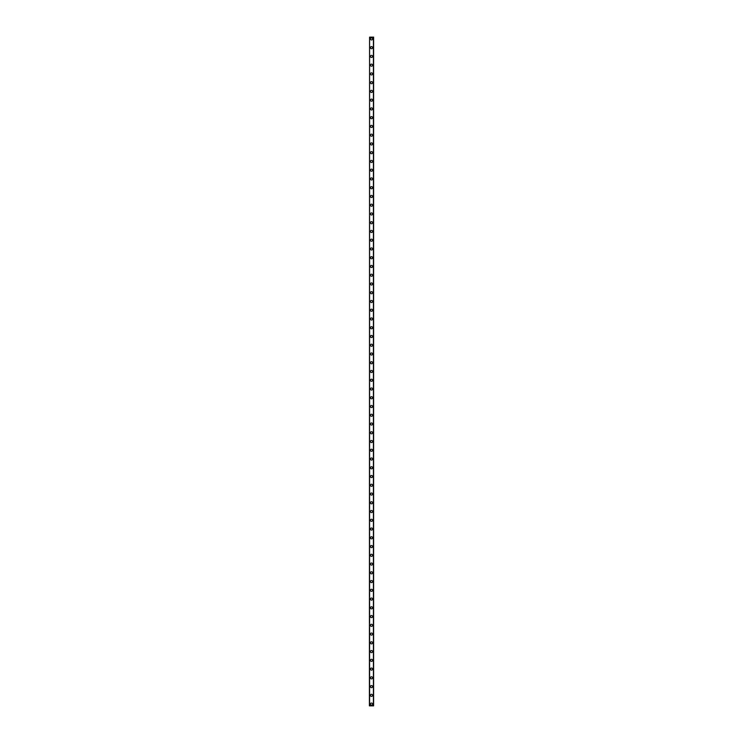 <?xml version="1.0" encoding="UTF-8"?>
<svg xmlns="http://www.w3.org/2000/svg" width="743" height="743" viewBox="0 0 743 743"><rect width="100%" height="100%" fill="white"/><g stroke="black" fill="none" stroke-linecap="round" stroke-linejoin="round"><path stroke-width="1.11" d="M370.451 704.104A1.049 1.049 0 0 1 371.5 703.045A1.049 1.049 0 0 1 372.549 704.104A1.049 1.049 0 0 1 371.5 705.153A1.049 1.049 0 0 1 370.451 704.104M370.451 695.346A1.049 1.049 0 0 1 371.5 694.296A1.049 1.049 0 0 1 372.549 695.346A1.049 1.049 0 0 1 371.5 696.395A1.049 1.049 0 0 1 370.451 695.346M370.451 686.597A1.049 1.049 0 0 1 371.5 685.548A1.049 1.049 0 0 1 372.549 686.597A1.049 1.049 0 0 1 371.5 687.646A1.049 1.049 0 0 1 370.451 686.597M370.451 677.839A1.049 1.049 0 0 1 371.5 676.789A1.049 1.049 0 0 1 372.549 677.839A1.049 1.049 0 0 1 371.5 678.888A1.049 1.049 0 0 1 370.451 677.839M370.451 669.09A1.049 1.049 0 0 1 371.5 668.041A1.049 1.049 0 0 1 372.549 669.09A1.049 1.049 0 0 1 371.5 670.14A1.049 1.049 0 0 1 370.451 669.09M370.451 660.332A1.049 1.049 0 0 1 371.5 659.282A1.049 1.049 0 0 1 372.549 660.332A1.049 1.049 0 0 1 371.5 661.391A1.049 1.049 0 0 1 370.451 660.332M370.451 651.583A1.049 1.049 0 0 1 371.5 650.534A1.049 1.049 0 0 1 372.549 651.583A1.049 1.049 0 0 1 371.5 652.633A1.049 1.049 0 0 1 370.451 651.583M370.451 642.834A1.049 1.049 0 0 1 371.5 641.785A1.049 1.049 0 0 1 372.549 642.834A1.049 1.049 0 0 1 371.5 643.884A1.049 1.049 0 0 1 370.451 642.834M370.451 634.076A1.049 1.049 0 0 1 371.5 633.027A1.049 1.049 0 0 1 372.549 634.076A1.049 1.049 0 0 1 371.5 635.126A1.049 1.049 0 0 1 370.451 634.076M370.451 625.327A1.049 1.049 0 0 1 371.5 624.278A1.049 1.049 0 0 1 372.549 625.327A1.049 1.049 0 0 1 371.5 626.377A1.049 1.049 0 0 1 370.451 625.327M370.451 616.569A1.049 1.049 0 0 1 371.5 615.52A1.049 1.049 0 0 1 372.549 616.569A1.049 1.049 0 0 1 371.5 617.628A1.049 1.049 0 0 1 370.451 616.569M370.451 607.82A1.049 1.049 0 0 1 371.5 606.771A1.049 1.049 0 0 1 372.549 607.82A1.049 1.049 0 0 1 371.5 608.87A1.049 1.049 0 0 1 370.451 607.82M370.451 599.072A1.049 1.049 0 0 1 371.5 598.022A1.049 1.049 0 0 1 372.549 599.072A1.049 1.049 0 0 1 371.5 600.121A1.049 1.049 0 0 1 370.451 599.072M370.451 590.313A1.049 1.049 0 0 1 371.5 589.264A1.049 1.049 0 0 1 372.549 590.313A1.049 1.049 0 0 1 371.5 591.363A1.049 1.049 0 0 1 370.451 590.313M370.451 581.565A1.049 1.049 0 0 1 371.5 580.515A1.049 1.049 0 0 1 372.549 581.565A1.049 1.049 0 0 1 371.5 582.614A1.049 1.049 0 0 1 370.451 581.565M370.451 572.807A1.049 1.049 0 0 1 371.5 571.757A1.049 1.049 0 0 1 372.549 572.807A1.049 1.049 0 0 1 371.5 573.856A1.049 1.049 0 0 1 370.451 572.807M370.451 564.058A1.049 1.049 0 0 1 371.5 563.008A1.049 1.049 0 0 1 372.549 564.058A1.049 1.049 0 0 1 371.5 565.107A1.049 1.049 0 0 1 370.451 564.058M370.451 555.309A1.049 1.049 0 0 1 371.5 554.25A1.049 1.049 0 0 1 372.549 555.309A1.049 1.049 0 0 1 371.5 556.358A1.049 1.049 0 0 1 370.451 555.309M370.451 546.551A1.049 1.049 0 0 1 371.5 545.501A1.049 1.049 0 0 1 372.549 546.551A1.049 1.049 0 0 1 371.5 547.6A1.049 1.049 0 0 1 370.451 546.551M370.451 537.802A1.049 1.049 0 0 1 371.5 536.752A1.049 1.049 0 0 1 372.549 537.802A1.049 1.049 0 0 1 371.5 538.851A1.049 1.049 0 0 1 370.451 537.802M370.451 529.044A1.049 1.049 0 0 1 371.5 527.994A1.049 1.049 0 0 1 372.549 529.044A1.049 1.049 0 0 1 371.5 530.093A1.049 1.049 0 0 1 370.451 529.044M370.451 520.295A1.049 1.049 0 0 1 371.5 519.246A1.049 1.049 0 0 1 372.549 520.295A1.049 1.049 0 0 1 371.5 521.345A1.049 1.049 0 0 1 370.451 520.295M370.451 511.546A1.049 1.049 0 0 1 371.5 510.487A1.049 1.049 0 0 1 372.549 511.546A1.049 1.049 0 0 1 371.5 512.596A1.049 1.049 0 0 1 370.451 511.546M370.451 502.788A1.049 1.049 0 0 1 371.5 501.739A1.049 1.049 0 0 1 372.549 502.788A1.049 1.049 0 0 1 371.5 503.838A1.049 1.049 0 0 1 370.451 502.788M370.451 494.039A1.049 1.049 0 0 1 371.5 492.99A1.049 1.049 0 0 1 372.549 494.039A1.049 1.049 0 0 1 371.5 495.089A1.049 1.049 0 0 1 370.451 494.039M370.451 485.281A1.049 1.049 0 0 1 371.5 484.232A1.049 1.049 0 0 1 372.549 485.281A1.049 1.049 0 0 1 371.5 486.331A1.049 1.049 0 0 1 370.451 485.281M370.451 476.532A1.049 1.049 0 0 1 371.5 475.483A1.049 1.049 0 0 1 372.549 476.532A1.049 1.049 0 0 1 371.5 477.582A1.049 1.049 0 0 1 370.451 476.532M370.451 467.774A1.049 1.049 0 0 1 371.5 466.725A1.049 1.049 0 0 1 372.549 467.774A1.049 1.049 0 0 1 371.5 468.833A1.049 1.049 0 0 1 370.451 467.774M370.451 459.025A1.049 1.049 0 0 1 371.5 457.976A1.049 1.049 0 0 1 372.549 459.025A1.049 1.049 0 0 1 371.5 460.075A1.049 1.049 0 0 1 370.451 459.025M370.451 450.277A1.049 1.049 0 0 1 371.5 449.227A1.049 1.049 0 0 1 372.549 450.277A1.049 1.049 0 0 1 371.5 451.326A1.049 1.049 0 0 1 370.451 450.277M370.451 441.518A1.049 1.049 0 0 1 371.5 440.469A1.049 1.049 0 0 1 372.549 441.518A1.049 1.049 0 0 1 371.5 442.568A1.049 1.049 0 0 1 370.451 441.518M370.451 432.77A1.049 1.049 0 0 1 371.5 431.72A1.049 1.049 0 0 1 372.549 432.77A1.049 1.049 0 0 1 371.5 433.819A1.049 1.049 0 0 1 370.451 432.77M370.451 424.012A1.049 1.049 0 0 1 371.5 422.962A1.049 1.049 0 0 1 372.549 424.012A1.049 1.049 0 0 1 371.5 425.07A1.049 1.049 0 0 1 370.451 424.012M370.451 415.263A1.049 1.049 0 0 1 371.5 414.213A1.049 1.049 0 0 1 372.549 415.263A1.049 1.049 0 0 1 371.5 416.312A1.049 1.049 0 0 1 370.451 415.263M370.451 406.514A1.049 1.049 0 0 1 371.5 405.464A1.049 1.049 0 0 1 372.549 406.514A1.049 1.049 0 0 1 371.5 407.563A1.049 1.049 0 0 1 370.451 406.514M370.451 397.756A1.049 1.049 0 0 1 371.5 396.706A1.049 1.049 0 0 1 372.549 397.756A1.049 1.049 0 0 1 371.5 398.805A1.049 1.049 0 0 1 370.451 397.756M370.451 389.007A1.049 1.049 0 0 1 371.5 387.957A1.049 1.049 0 0 1 372.549 389.007A1.049 1.049 0 0 1 371.5 390.056A1.049 1.049 0 0 1 370.451 389.007M370.451 380.249A1.049 1.049 0 0 1 371.5 379.199A1.049 1.049 0 0 1 372.549 380.249A1.049 1.049 0 0 1 371.5 381.298A1.049 1.049 0 0 1 370.451 380.249M370.451 371.5A1.049 1.049 0 0 1 371.5 370.451A1.049 1.049 0 0 1 372.549 371.5A1.049 1.049 0 0 1 371.5 372.549A1.049 1.049 0 0 1 370.451 371.5M370.451 362.751A1.049 1.049 0 0 1 371.5 361.702A1.049 1.049 0 0 1 372.549 362.751A1.049 1.049 0 0 1 371.5 363.801A1.049 1.049 0 0 1 370.451 362.751M370.451 353.993A1.049 1.049 0 0 1 371.5 352.944A1.049 1.049 0 0 1 372.549 353.993A1.049 1.049 0 0 1 371.5 355.043A1.049 1.049 0 0 1 370.451 353.993M370.451 345.244A1.049 1.049 0 0 1 371.5 344.195A1.049 1.049 0 0 1 372.549 345.244A1.049 1.049 0 0 1 371.5 346.294A1.049 1.049 0 0 1 370.451 345.244M370.451 336.486A1.049 1.049 0 0 1 371.5 335.437A1.049 1.049 0 0 1 372.549 336.486A1.049 1.049 0 0 1 371.5 337.536A1.049 1.049 0 0 1 370.451 336.486M370.451 327.737A1.049 1.049 0 0 1 371.5 326.688A1.049 1.049 0 0 1 372.549 327.737A1.049 1.049 0 0 1 371.5 328.787A1.049 1.049 0 0 1 370.451 327.737M370.451 318.988A1.049 1.049 0 0 1 371.5 317.93A1.049 1.049 0 0 1 372.549 318.988A1.049 1.049 0 0 1 371.5 320.038A1.049 1.049 0 0 1 370.451 318.988M370.451 310.23A1.049 1.049 0 0 1 371.5 309.181A1.049 1.049 0 0 1 372.549 310.23A1.049 1.049 0 0 1 371.5 311.28A1.049 1.049 0 0 1 370.451 310.23M370.451 301.482A1.049 1.049 0 0 1 371.5 300.432A1.049 1.049 0 0 1 372.549 301.482A1.049 1.049 0 0 1 371.5 302.531A1.049 1.049 0 0 1 370.451 301.482M370.451 292.723A1.049 1.049 0 0 1 371.5 291.674A1.049 1.049 0 0 1 372.549 292.723A1.049 1.049 0 0 1 371.5 293.773A1.049 1.049 0 0 1 370.451 292.723M370.451 283.975A1.049 1.049 0 0 1 371.5 282.925A1.049 1.049 0 0 1 372.549 283.975A1.049 1.049 0 0 1 371.5 285.024A1.049 1.049 0 0 1 370.451 283.975M370.451 275.226A1.049 1.049 0 0 1 371.5 274.167A1.049 1.049 0 0 1 372.549 275.226A1.049 1.049 0 0 1 371.5 276.275A1.049 1.049 0 0 1 370.451 275.226M370.451 266.468A1.049 1.049 0 0 1 371.5 265.418A1.049 1.049 0 0 1 372.549 266.468A1.049 1.049 0 0 1 371.5 267.517A1.049 1.049 0 0 1 370.451 266.468M370.451 257.719A1.049 1.049 0 0 1 371.5 256.669A1.049 1.049 0 0 1 372.549 257.719A1.049 1.049 0 0 1 371.5 258.768A1.049 1.049 0 0 1 370.451 257.719M370.451 248.961A1.049 1.049 0 0 1 371.5 247.911A1.049 1.049 0 0 1 372.549 248.961A1.049 1.049 0 0 1 371.5 250.01A1.049 1.049 0 0 1 370.451 248.961M370.451 240.212A1.049 1.049 0 0 1 371.5 239.162A1.049 1.049 0 0 1 372.549 240.212A1.049 1.049 0 0 1 371.5 241.261A1.049 1.049 0 0 1 370.451 240.212M370.451 231.454A1.049 1.049 0 0 1 371.5 230.404A1.049 1.049 0 0 1 372.549 231.454A1.049 1.049 0 0 1 371.5 232.513A1.049 1.049 0 0 1 370.451 231.454M370.451 222.705A1.049 1.049 0 0 1 371.5 221.655A1.049 1.049 0 0 1 372.549 222.705A1.049 1.049 0 0 1 371.5 223.754A1.049 1.049 0 0 1 370.451 222.705M370.451 213.956A1.049 1.049 0 0 1 371.5 212.907A1.049 1.049 0 0 1 372.549 213.956A1.049 1.049 0 0 1 371.5 215.006A1.049 1.049 0 0 1 370.451 213.956M370.451 205.198A1.049 1.049 0 0 1 371.5 204.149A1.049 1.049 0 0 1 372.549 205.198A1.049 1.049 0 0 1 371.5 206.248A1.049 1.049 0 0 1 370.451 205.198M370.451 196.449A1.049 1.049 0 0 1 371.5 195.4A1.049 1.049 0 0 1 372.549 196.449A1.049 1.049 0 0 1 371.5 197.499A1.049 1.049 0 0 1 370.451 196.449M370.451 187.691A1.049 1.049 0 0 1 371.5 186.642A1.049 1.049 0 0 1 372.549 187.691A1.049 1.049 0 0 1 371.5 188.75A1.049 1.049 0 0 1 370.451 187.691M370.451 178.942A1.049 1.049 0 0 1 371.5 177.893A1.049 1.049 0 0 1 372.549 178.942A1.049 1.049 0 0 1 371.5 179.992A1.049 1.049 0 0 1 370.451 178.942M370.451 170.193A1.049 1.049 0 0 1 371.5 169.144A1.049 1.049 0 0 1 372.549 170.193A1.049 1.049 0 0 1 371.5 171.243A1.049 1.049 0 0 1 370.451 170.193M370.451 161.435A1.049 1.049 0 0 1 371.5 160.386A1.049 1.049 0 0 1 372.549 161.435A1.049 1.049 0 0 1 371.5 162.485A1.049 1.049 0 0 1 370.451 161.435M370.451 152.686A1.049 1.049 0 0 1 371.5 151.637A1.049 1.049 0 0 1 372.549 152.686A1.049 1.049 0 0 1 371.5 153.736A1.049 1.049 0 0 1 370.451 152.686M370.451 143.928A1.049 1.049 0 0 1 371.5 142.879A1.049 1.049 0 0 1 372.549 143.928A1.049 1.049 0 0 1 371.5 144.978A1.049 1.049 0 0 1 370.451 143.928M370.451 135.18A1.049 1.049 0 0 1 371.5 134.13A1.049 1.049 0 0 1 372.549 135.18A1.049 1.049 0 0 1 371.5 136.229A1.049 1.049 0 0 1 370.451 135.18M370.451 126.431A1.049 1.049 0 0 1 371.5 125.372A1.049 1.049 0 0 1 372.549 126.431A1.049 1.049 0 0 1 371.5 127.48A1.049 1.049 0 0 1 370.451 126.431M370.451 117.673A1.049 1.049 0 0 1 371.5 116.623A1.049 1.049 0 0 1 372.549 117.673A1.049 1.049 0 0 1 371.5 118.722A1.049 1.049 0 0 1 370.451 117.673M370.451 108.924A1.049 1.049 0 0 1 371.5 107.874A1.049 1.049 0 0 1 372.549 108.924A1.049 1.049 0 0 1 371.5 109.973A1.049 1.049 0 0 1 370.451 108.924M370.451 100.166A1.049 1.049 0 0 1 371.5 99.116A1.049 1.049 0 0 1 372.549 100.166A1.049 1.049 0 0 1 371.5 101.215A1.049 1.049 0 0 1 370.451 100.166M370.451 91.417A1.049 1.049 0 0 1 371.5 90.367A1.049 1.049 0 0 1 372.549 91.417A1.049 1.049 0 0 1 371.5 92.466A1.049 1.049 0 0 1 370.451 91.417M370.451 82.668A1.049 1.049 0 0 1 371.5 81.609A1.049 1.049 0 0 1 372.549 82.668A1.049 1.049 0 0 1 371.5 83.718A1.049 1.049 0 0 1 370.451 82.668M370.451 73.91A1.049 1.049 0 0 1 371.5 72.86A1.049 1.049 0 0 1 372.549 73.91A1.049 1.049 0 0 1 371.5 74.959A1.049 1.049 0 0 1 370.451 73.91M370.451 65.161A1.049 1.049 0 0 1 371.5 64.112A1.049 1.049 0 0 1 372.549 65.161A1.049 1.049 0 0 1 371.5 66.211A1.049 1.049 0 0 1 370.451 65.161M370.451 56.403A1.049 1.049 0 0 1 371.5 55.353A1.049 1.049 0 0 1 372.549 56.403A1.049 1.049 0 0 1 371.5 57.452A1.049 1.049 0 0 1 370.451 56.403M370.451 47.654A1.049 1.049 0 0 1 371.5 46.605A1.049 1.049 0 0 1 372.549 47.654A1.049 1.049 0 0 1 371.5 48.704A1.049 1.049 0 0 1 370.451 47.654M370.451 38.896A1.049 1.049 0 0 1 371.5 37.847A1.049 1.049 0 0 1 372.549 38.896A1.049 1.049 0 0 1 371.5 39.955A1.049 1.049 0 0 1 370.451 38.896M369.577 37.15L369.401 705.85L373.599 705.85L373.599 37.15L369.577 37.15L369.577 705.85M373.423 37.15L373.423 705.85"/></g></svg>
